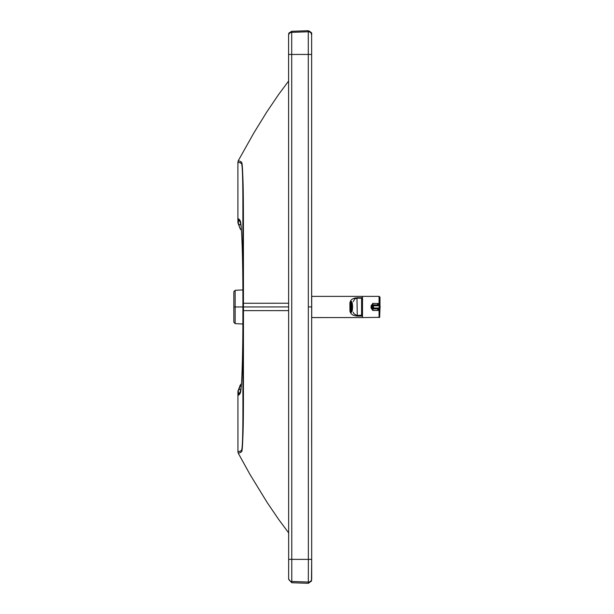 <?xml version="1.0" encoding="UTF-8"?>
<svg xmlns="http://www.w3.org/2000/svg" width="614" height="614" viewBox="0 0 614 614"><rect width="100%" height="100%" fill="white"/><g stroke="black" fill="none" stroke-linecap="round" stroke-linejoin="round"><path stroke-width="0.92" d="M311.636 167.054L311.651 192.489M233.842 321.759L233.842 296.37L233.842 317.561L233.842 306.962L242.914 306.954L242.898 292.847C242.837 255.47 241.647 222.744 240.274 220.933A924.431 33.916 -90 0 0 238.57 218.883A3.224 3.224 -62.8 0 0 240.151 221.662M311.666 446.562L311.674 421.342M241.317 228.769L240.565 229.321L241.425 230.296A116.76 116.76 -159 0 0 240.266 228.991L237.902 222.821L237.894 162.219L238.263 160.722L240.519 161.451C241.317 163.439 242.139 157.514 242.745 174.998C243.489 189.227 243.405 214.416 243.413 236.751L243.443 303.262L288.634 303.232M240.266 228.991L238.27 223.227L238.57 218.883M240.972 224.901A3.224 1.696 -178.7 0 1 238.27 223.227L237.902 222.821M240.135 392.361A3.224 3.224 61.7 0 0 238.593 395.117A924.431 33.916 90 0 0 240.297 393.029A3.224 3.216 27.6 0 1 240.581 391.694M240.987 389.107A3.224 1.704 178.7 0 0 238.293 390.78L238.593 395.117M241.333 385.231L240.588 384.694L240.266 385.047L237.925 391.202L237.933 451.797L238.301 453.293L240.757 452.357C241.494 450.868 242.215 455.296 242.783 438.91C243.551 423.744 243.413 398.946 243.428 376.958L243.451 310.63L288.634 310.607M241.448 383.719L237.925 391.202M288.641 579.24L288.664 559.346L308.366 559.385L308.328 306.9L311.666 306.9L311.697 559.346L308.366 559.385L308.328 583.3L311.528 581.013M288.664 578.227A3.224 3.224 0.8 0 0 291.78 581.481L291.78 559.377A23033.857 3.914 90 0 0 291.742 306.908A23033.857 3.914 -90 0 0 291.711 54.431L291.704 32.35A3.224 3.224 -0.9 0 0 288.595 35.604L288.595 54.469L308.297 54.423L308.328 306.9M311.651 420.199L311.659 446.01M308.259 30.7C314.122 33.517 310.638 34.23 311.628 34.944L311.636 54.462L308.297 54.423L308.289 31.767L291.704 32.35A16797.137 2.855 -90 0 0 291.673 31.283L308.259 30.7L308.289 31.767A3.224 3.224 -0.9 0 1 311.628 34.99L311.636 54.462A23031.217 3.914 90 0 1 311.666 306.9A23031.217 3.914 -90 0 1 311.697 559.346L311.697 578.833A3.224 3.224 -179.2 0 1 308.358 582.057L291.78 581.481A16797.137 2.855 90 0 1 291.742 582.724L308.328 583.3M291.742 582.724L288.649 579.194M288.664 532.898L278.602 519.352L267.121 502.436L249.921 474.346L238.301 453.293M288.603 81.056L278.71 94.372L266.683 112.132L253.835 132.969L238.263 160.722M288.933 32.995L288.58 34.844M349.972 306.916A4.643 0.99 -90 0 0 350.962 311.551A4.643 0.99 -90 0 0 351.952 306.908A4.643 0.99 -90 0 0 350.962 302.265A4.643 0.99 -90 0 0 349.972 306.916M351.17 306.401L351.807 306.716A3.96 0.844 90 0 0 351.668 304.713L351.17 306.401L351.799 306.401M351.799 307.391L351.17 307.391L351.668 309.08A3.96 0.844 90 0 0 351.807 307.069L351.193 307.077L351.807 307.077M351.07 305.925L351.622 304.429A3.96 0.844 90 0 0 351.254 303.193L351.185 305.925M351.185 307.875L351.262 310.607A3.96 0.844 90 0 0 351.622 309.364L351.07 307.875M350.74 310.73A3.96 0.844 90 0 0 350.962 310.868A3.96 0.844 90 0 0 351.193 310.722L350.932 307.99L350.74 310.73L351.185 310.73M350.924 305.826L351.185 303.086L350.732 303.093L350.924 305.826M350.794 306.133L350.663 303.201A3.96 0.844 90 0 0 350.302 304.452L350.794 306.133M350.302 309.387A3.96 0.844 90 0 0 350.671 310.623L350.801 307.691L350.302 309.387L350.755 309.387M350.732 306.739L350.256 304.736A3.96 0.844 90 0 0 350.118 306.747L350.732 306.739M350.118 307.1A3.96 0.844 90 0 0 350.256 309.103L350.755 307.407L350.118 307.1L350.732 307.1M350.748 304.452L350.302 304.452M350.732 303.093A3.96 0.844 90 0 1 350.962 302.948A3.96 0.844 90 0 1 351.185 303.086M350.962 302.034L350.962 302.034A4.874 1.044 90 0 1 352.006 306.908A4.874 1.044 90 0 1 350.962 311.782A4.874 1.044 90 0 1 349.919 306.908A4.874 1.044 90 0 1 350.962 302.034M356.972 298.197L361.577 298.181L361.577 315.496L362.498 314.575L362.483 317.561L379.659 317.346L379.989 307.867M379.989 297.291L379.989 305.941L379.989 297.291L379.068 296.37L362.483 296.37L362.483 298.926M371.079 308.036L372.859 310.492L372 308.128L372 305.734L372.851 303.377L371.079 305.833L371.079 308.036L372.015 308.036A0.921 0.921 87.3 0 0 372.936 308.957L373.512 308.934A0.921 0.921 -92.7 0 1 372.591 308.013L373.535 308.013L373.535 305.795L372.591 305.795A0.921 0.921 -92.7 0 1 373.512 304.874L373.512 304.874A0.921 0.921 0 0 0 373.466 304.874L372.898 304.897A0.921 0.921 -92.7 0 0 372.015 305.818L372.591 305.795L372.591 308.013L372.015 308.036M378.47 304.874L379.068 303.546L372.851 303.377L372.936 304.897M377.748 310.492L372.859 310.492L372.936 308.957L378.339 308.865L377.748 308.957L377.748 310.492L379.068 310.323L379.82 308.159M371.079 305.833L372.015 305.818M377.748 304.874L377.748 303.377M379.813 305.634L379.068 303.546L379.068 296.37L379.974 297.122L379.989 305.941M378.339 305.795L378.316 304.874L373.512 304.874L373.535 305.795L378.339 305.795A0.921 0.921 -92.7 0 1 379.26 306.716L379.26 307.092A0.921 0.921 -92.7 0 1 378.347 308.013L373.535 308.013L373.512 308.934L378.316 308.934A1.842 1.842 87.3 0 0 378.408 308.934L379.068 310.323L379.068 317.561M361.569 316.064L362.39 316.01L362.39 315.036L361.569 316.064L357.287 316.064C352.689 315.711 350.233 313.884 349.919 310.592A3.684 1.259 -0 0 1 350.256 310.6M362.39 298.734L362.39 297.805L361.569 297.752L361.577 298.181C362.513 298.488 362.82 299.049 362.498 299.87L362.314 315.135L356.565 315.473M350.264 303.209A3.684 1.305 -0 0 1 349.911 303.216L349.911 306.509M357.287 298.181L357.287 297.752C352.689 298.105 350.233 299.924 349.911 303.216M357.287 316.064L356.972 298.181L354.777 298.903L353.296 301.574M362.39 297.805L362.39 296.37L311.712 296.378L311.72 317.568L311.712 296.378M311.72 317.568L362.39 317.561L362.39 316.01M311.72 306.962L311.72 315.496L311.72 306.962M233.842 291.696L235.154 290.315L235.154 323.616L242.891 324.023M240.565 222.276A3.224 3.216 -27.9 0 1 240.274 220.933M242.898 292.863L242.898 292.855C242.845 263.107 242.069 235.362 241.056 225.729L240.112 221.623M242.898 292.855L242.898 321.045C242.852 358.43 241.67 391.187 240.297 393.029M237.894 162.219L240.465 162.856C241.172 164.452 242.046 159.448 242.553 175.681C243.06 191.768 242.822 216.12 242.906 237.963L242.937 303.262L243.443 303.262L243.451 310.63L242.937 310.63L242.937 306.946L288.634 306.916L288.595 54.469M242.937 303.262L242.898 321.038C242.852 350.786 242.093 378.554 241.079 388.209L240.105 392.4M237.933 451.797L240.496 451.098C241.21 449.486 242.085 454.467 242.591 438.227C243.09 422.156 242.845 397.872 242.921 376.052L242.937 310.63M351.415 312.242L351.415 312.242C350.709 313.017 350.21 311.267 349.911 307C350.218 302.51 350.717 300.699 351.415 301.574A5.334 1.136 90 0 1 352.551 306.9A5.334 1.136 90 0 1 351.415 312.242M350.962 311.782A4.874 1.044 90 0 1 349.919 306.916A4.874 1.044 90 0 1 350.962 302.034A4.874 1.044 90 0 1 352.006 306.9A4.874 1.044 90 0 1 350.962 311.782M378.316 304.874L378.316 304.874A1.842 1.842 87.3 0 1 380.158 306.716L378.316 304.874L373.512 304.874M378.347 308.013L378.316 308.934L377.748 308.957M377.84 308.957L378.408 308.934A1.842 1.842 87.3 0 0 380.158 307.092L379.26 307.092M379.26 306.716L380.158 306.716M349.911 307.322L349.919 310.592M361.569 297.752L357.287 297.752M356.972 298.181L361.577 298.181L362.498 299.102L362.498 314.575M353.311 312.242L353.771 313.647L356.972 315.496L361.577 315.496L357.294 315.496M233.842 306.977L233.842 291.719M235.154 290.315L242.883 289.908M235.154 323.616L233.842 322.22M240.588 384.694L241.463 383.689M288.664 559.346L288.634 306.908M311.636 303.293L311.628 193.847M291.673 31.283L288.849 33.164M288.595 35.62L288.572 34.76M311.636 54.462L311.666 306.9M311.697 559.346L311.498 581.09M378.408 308.934L380.158 307.092"/></g></svg>
